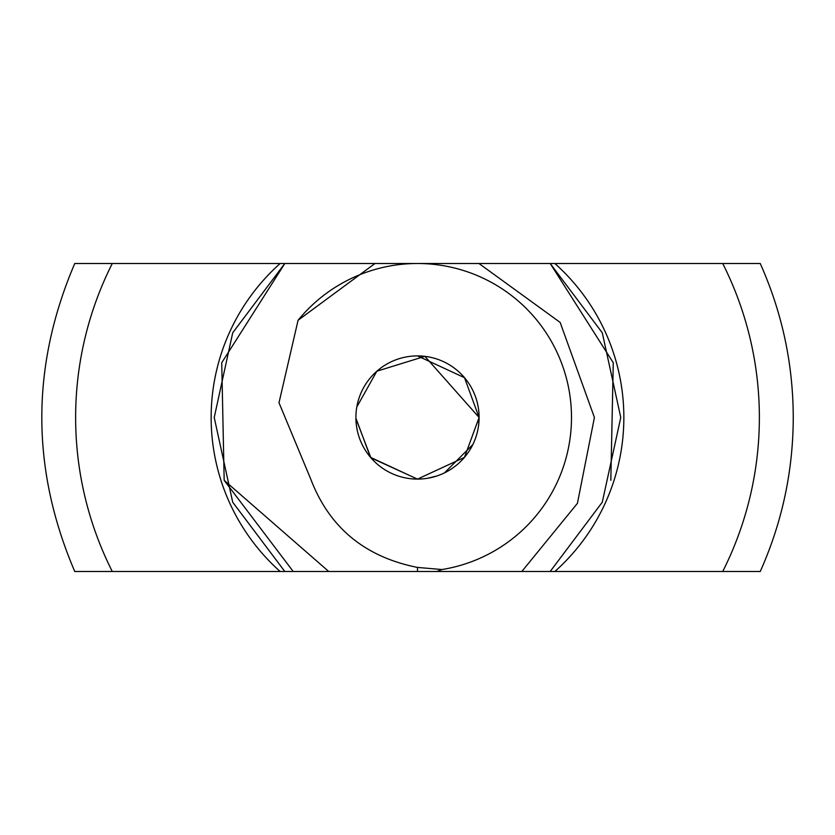 <?xml version="1.0" encoding="UTF-8"?>
<svg xmlns="http://www.w3.org/2000/svg" width="835" height="835" viewBox="0 0 835 835"><rect width="100%" height="100%" fill="white"/><g stroke="black" fill="none" stroke-linecap="round" stroke-linejoin="round"><path stroke-width="1.25" d="M521.823 571.495L550.182 571.495L602.285 502.2L620.77 417.5L602.285 332.8L550.182 263.505L284.818 263.505L221.734 362.755L224.177 480.323L328.739 571.495L521.823 571.495L577.423 503.338L594.416 417.5L560.149 322.414L478.966 263.505L722.724 263.505A341.87 341.87 0 0 1 722.724 571.495L522.773 571.495M417.5 567.424L417.5 571.495L436.841 571.495L441.986 569.533L417.5 567.424C364.874 556.955 329.303 527.522 310.756 479.123L278.994 402.762L298.074 320.275L374.978 263.505L478.966 263.505M441.986 569.533A153.995 153.995 0 0 0 571.495 417.5A153.995 153.995 0 0 0 298.074 320.275M355.908 418.627L370.907 457.799L417.5 479.102L464.437 457.392L479.102 417.5A61.602 61.602 0 0 0 386.699 364.154A61.602 61.602 0 0 0 386.699 470.846A61.602 61.602 0 0 0 479.102 417.5L464.5 377.691L417.5 355.898M328.739 571.495L293.221 571.495L224.177 480.323M356.065 413.085L356.002 414.024M355.95 415.016L355.919 416.091M417.406 479.102L370.51 457.329L355.908 418.189M610.823 480.313L613.266 362.745L550.192 263.505L602.285 332.8L620.77 417.5L602.285 502.2L550.192 571.495L602.285 502.2L620.77 417.5L602.285 332.8L550.182 263.505L602.285 332.8L620.77 417.5L602.285 502.2L550.182 571.495L602.285 502.2L620.77 417.5L602.285 332.8L550.182 263.505L602.285 332.8L620.77 417.5L602.285 502.2L550.182 571.495L602.285 502.2L620.77 417.5L602.285 332.8L550.182 263.505L602.285 332.8L620.77 417.5L602.285 502.2L550.182 571.495L602.285 502.2L620.77 417.5L602.285 332.8L550.182 263.505L602.285 332.8L620.77 417.5L602.285 502.2L550.182 571.495L602.285 502.2L620.77 417.5L602.285 332.8L550.182 263.505L602.285 332.8L620.77 417.5L602.285 502.2L550.182 571.495L602.285 502.2L620.77 417.5L602.285 332.8L550.182 263.505L602.285 332.8L620.77 417.5L602.285 502.2L550.182 571.495L602.285 502.2L620.77 417.5L602.285 332.8L550.182 263.505L602.285 332.8L620.77 417.5L602.285 502.2L550.182 571.495L602.285 502.2L620.77 417.5L602.285 332.8L550.182 263.505L602.285 332.8L620.77 417.5L602.285 502.2L550.182 571.495L602.285 502.2L620.77 417.5L602.285 332.8L550.182 263.505L602.285 332.8L620.77 417.5L602.285 502.2L550.182 571.495L602.285 502.2L620.77 417.5L602.285 332.8L550.182 263.505L602.285 332.8L620.77 417.5L602.285 502.2L550.182 571.495L602.285 502.2L620.77 417.5L602.285 332.8L550.182 263.505L602.285 332.8L620.77 417.5L602.285 502.2L550.182 571.495L602.285 502.2L620.77 417.5L602.285 332.8L550.182 263.505L602.285 332.8L620.77 417.5L602.285 502.2L550.182 571.495L602.285 502.2L620.77 417.5L602.285 332.8L550.182 263.505L284.818 263.505L232.714 332.8L214.23 417.5L232.714 502.2L284.818 571.495L293.221 571.495M478.57 425.537L479.102 417.5L424.9 356.347L376.846 371.22L356.806 406.989M417.5 479.102L418.241 479.092M427.29 478.319L436.517 476.086M444.46 472.881L472.819 444.585M550.192 571.495L602.285 502.2L620.77 417.5L602.285 332.8L550.192 263.505L602.285 332.8L620.77 417.5L602.285 502.2L550.192 571.495L602.285 502.2L620.77 417.5L602.285 332.8L550.192 263.505L602.285 332.8L620.77 417.5L602.285 502.2L550.192 571.495L602.285 502.2L620.77 417.5L602.285 332.8L550.192 263.505L602.285 332.8L620.77 417.5L602.285 502.2L550.192 571.495L602.285 502.2L620.77 417.5L602.285 332.8L550.192 263.505L602.285 332.8L620.77 417.5L602.285 502.2L550.192 571.495L602.285 502.2L620.77 417.5L602.285 332.8L550.192 263.505L602.285 332.8L620.77 417.5L602.285 502.2L550.192 571.495L602.285 502.2L620.77 417.5L602.285 332.8L550.192 263.505L602.285 332.8L620.77 417.5L602.285 502.2L550.192 571.495L602.285 502.2L620.77 417.5L602.285 332.8L550.192 263.505L602.285 332.8L620.77 417.5L602.285 502.2L550.192 571.495L602.285 502.2L620.77 417.5L602.285 332.8L550.192 263.505L602.285 332.8L620.77 417.5L602.285 502.2L550.192 571.495L602.285 502.2L620.77 417.5L602.285 332.8L550.192 263.505L602.285 332.8L620.77 417.5L602.285 502.2L550.192 571.495L602.285 502.2L620.77 417.5L602.285 332.8L550.192 263.505L602.285 332.8L620.77 417.5L602.285 502.2L550.192 571.495L602.285 502.2L620.77 417.5L602.285 332.8L550.192 263.505L602.285 332.8L620.77 417.5L602.285 502.2L550.192 571.495L602.285 502.2L620.77 417.5L602.285 332.8L550.192 263.505L284.818 263.505L550.182 263.505L284.818 263.505L550.182 263.505L284.818 263.505L550.182 263.505L284.818 263.505L550.182 263.505L284.818 263.505L550.182 263.505L284.818 263.505L550.182 263.505L284.818 263.505L550.182 263.505L284.818 263.505L550.182 263.505L284.818 263.505L550.182 263.505L284.818 263.505L232.714 332.8L214.23 417.5L232.714 502.2L284.818 571.495L232.714 502.2L214.23 417.5L232.714 332.8L284.818 263.505L232.714 332.8L214.23 417.5L232.714 502.2L284.818 571.495L232.714 502.2L214.23 417.5L232.714 332.8L284.818 263.505L232.714 332.8L214.23 417.5L232.714 502.2L284.818 571.495L232.714 502.2L214.23 417.5L232.714 332.8L284.818 263.505L232.714 332.8L214.23 417.5L232.714 502.2L284.818 571.495L232.714 502.2L214.23 417.5L232.714 332.8L284.818 263.505L232.714 332.8L214.23 417.5L232.714 502.2L284.818 571.495L232.714 502.2L214.23 417.5L232.714 332.8L284.818 263.505L232.714 332.8L214.23 417.5L232.714 502.2L284.818 571.495L232.714 502.2L214.23 417.5L232.714 332.8L284.818 263.505L232.714 332.8L214.23 417.5L232.714 502.2L284.818 571.495L232.714 502.2L214.23 417.5L232.714 332.8L284.818 263.505L232.714 332.8L214.23 417.5L232.714 502.2L284.818 571.495L232.714 502.2L214.23 417.5L232.714 332.8L284.818 263.505L232.714 332.8L214.23 417.5L232.714 502.2L284.818 571.495L232.714 502.2L214.23 417.5L232.714 332.8L284.818 263.505L232.714 332.8L214.23 417.5L232.714 502.2L284.808 571.495L112.276 571.495A341.87 341.87 0 0 1 112.276 263.505L284.808 263.505L232.714 332.8L214.23 417.5L232.714 502.2L284.808 571.495L232.714 502.2L214.23 417.5L232.714 332.8L284.808 263.505L232.714 332.8L214.23 417.5L232.714 502.2L284.808 571.495L232.714 502.211L214.23 417.51L232.714 332.8L284.808 263.505L232.714 332.8L214.23 417.5L232.714 502.2L284.808 571.495L232.714 502.2L214.23 417.5L232.714 332.8L284.808 263.505L232.714 332.8L214.23 417.5L232.714 502.2L284.808 571.495L232.714 502.2L214.23 417.5L232.714 332.8L284.808 263.505L232.714 332.8L214.23 417.5L232.714 502.2L284.808 571.495L232.714 502.2L214.23 417.5L232.714 332.8L284.808 263.505L232.714 332.8L214.23 417.5L232.714 502.2L284.808 571.495M423.303 571.495L424.723 571.495M436.277 571.495L436.841 571.495M410.736 263.505L474.927 263.505M722.724 571.495L760.247 571.495C782.124 522.491 793.125 471.159 793.25 417.5C793.125 363.841 782.124 312.509 760.247 263.505L722.724 263.505M112.276 571.495L74.753 571.495C30.843 468.832 30.843 366.168 74.753 263.505L112.276 263.505M451.944 571.495L457.893 571.495M405.539 571.495L416.884 571.495M452.612 571.495L451.088 571.495M426.247 571.495L424.514 571.495M429.044 571.495L425.579 571.495M384.048 571.495L378.203 571.495M280.142 571.495A206.349 206.349 0 0 1 280.142 263.505M554.857 263.505A206.349 206.349 0 0 1 554.857 571.495M550.182 263.505L284.808 263.505L550.192 263.505L284.808 263.505L550.192 263.505L284.808 263.505L550.192 263.505L284.808 263.505L550.192 263.505L284.818 263.505L232.714 332.8L214.23 417.5L232.714 502.2L284.818 571.495L232.714 502.2L214.23 417.5L232.714 332.8L284.818 263.505L232.714 332.8L214.23 417.5L232.714 502.2L284.818 571.495L232.714 502.2L214.23 417.5L232.714 332.8L284.818 263.505L232.714 332.8L214.23 417.5L232.714 502.2L284.818 571.495L232.714 502.2L214.23 417.5L232.714 332.8L284.818 263.505L232.714 332.8L214.23 417.5L232.714 502.2L284.818 571.495L232.714 502.2L214.23 417.5L232.714 332.8L284.818 263.505L232.714 332.8L214.23 417.5L232.714 502.2L284.818 571.495L232.714 502.2L214.23 417.5L232.714 332.8L284.818 263.505L232.714 332.8L214.23 417.5L232.714 502.2L284.818 571.495L232.714 502.2L214.23 417.5L232.714 332.8L284.818 263.505L232.714 332.8L214.23 417.5L232.714 502.2L284.818 571.495L232.714 502.2L214.23 417.5L232.714 332.8L284.818 263.505L232.714 332.8L214.23 417.5L232.714 502.2L284.818 571.495M550.192 263.505L284.818 263.505"/></g></svg>
